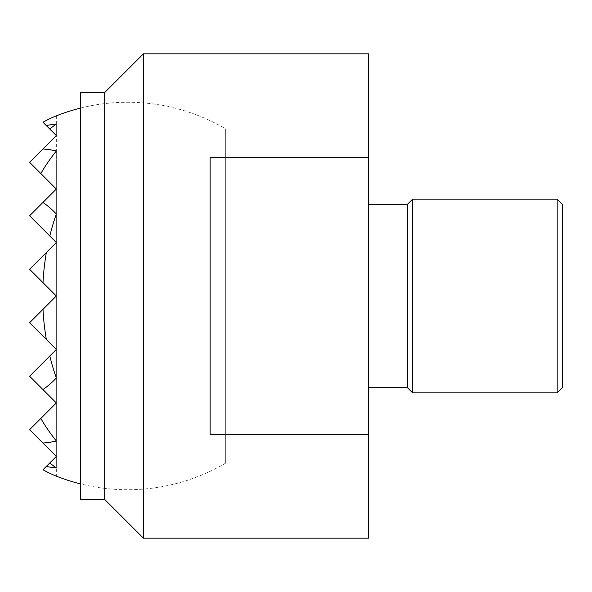 <?xml version="1.0" encoding="UTF-8"?>
<svg xmlns="http://www.w3.org/2000/svg" width="592" height="592" viewBox="0 0 592 592"><rect width="100%" height="100%" fill="white"/><g stroke="black" fill="none" stroke-linecap="round" stroke-linejoin="round"><path stroke-width="0.44" stroke-dasharray="2.96 2.22" d="M143.427 53.82L143.427 538.18M104.673 499.433L104.673 92.567M368.653 387.627L368.653 204.373L368.653 387.627M407.407 387.627L407.407 204.373M412.646 392.873L412.646 199.127M562.4 387.627L562.4 204.373M557.153 199.127L557.153 392.873M210.145 157.383L210.145 434.617L368.653 434.617L368.653 157.383L210.145 157.383L210.145 434.617L210.145 157.383M368.653 157.383L368.653 53.82M368.653 538.18L368.653 434.617M80.46 92.567L80.46 499.433M225.693 463.107L225.693 128.893L225.693 463.107A193.747 193.747 0 0 1 80.46 483.908M80.46 108.092A193.747 193.747 0 0 1 225.693 128.893M46.354 466.407L56.336 456.425L42.994 469.759L56.336 456.425L49.802 462.959L56.336 456.425L56.336 476.146A187.072 132.275 90 0 1 42.994 469.759L46.354 466.407A172.487 121.967 90 0 0 56.336 468.028A193.332 136.708 90 0 1 49.802 462.959L56.336 456.425L42.92 443.008A147.134 104.044 90 0 0 56.336 440.966A192.097 135.834 90 0 1 40.818 418.47L56.336 402.945L42.92 389.529A103.378 73.105 90 0 0 56.336 377.962A183.209 129.552 90 0 1 49.802 356.014L56.336 349.472L46.354 339.49A183.209 129.552 90 0 1 42.994 309.342L56.336 296L42.994 282.658A183.209 129.552 90 0 1 46.354 252.51L56.336 242.528L29.6 215.791L56.336 242.528L29.6 215.791L56.336 242.528L29.6 215.791L56.336 242.528L29.6 215.791L56.336 242.528L29.6 215.791L56.336 242.528L29.6 215.791L56.336 189.055L40.818 173.53L56.336 189.055L29.6 215.791L56.336 189.055L29.6 215.791L56.336 189.055L29.6 215.791L56.336 189.055L29.6 215.791L56.336 189.055L29.6 215.791L56.336 189.055L29.6 162.319L56.336 189.055L29.6 162.319L56.336 189.055L29.6 162.319L56.336 189.055L29.6 162.319L56.336 135.575L42.994 122.241A187.072 132.275 90 0 1 56.336 115.854L56.336 135.575L29.6 162.319L56.336 135.575L29.6 162.319L56.336 135.575L29.6 162.319L56.336 135.575L49.802 129.041L56.336 135.575L56.336 123.972A172.487 121.967 90 0 0 46.354 125.593M42.994 282.658L29.6 269.264L56.336 296L29.6 269.264L56.336 296L29.6 269.264L56.336 296L29.6 269.264L56.336 296L29.6 269.264L56.336 242.528L29.6 269.264L56.336 242.528L29.6 269.264L56.336 242.528L29.6 269.264L56.336 242.528L29.6 269.264L56.336 242.528L29.6 269.264L56.336 242.528L46.354 252.51L56.336 242.528L49.802 235.986L56.336 242.528L49.802 235.986L56.336 242.528L56.336 151.034A147.134 104.044 90 0 0 42.92 148.992M42.92 443.008L56.336 456.425L29.6 429.681L56.336 456.425L29.6 429.681L56.336 456.425L29.6 429.681L56.336 402.945L29.6 376.209L56.336 349.472L56.336 296L42.994 309.342L56.336 296L29.6 269.264L56.336 296L56.336 123.972A193.332 136.708 90 0 0 49.802 129.041M49.802 462.959L56.336 456.425L56.336 468.028L56.336 349.472L56.336 377.962L56.336 349.472L29.6 322.736L56.336 296L56.336 151.034A192.097 135.834 90 0 0 40.818 173.53M42.92 389.529L56.336 402.945L29.6 376.209L56.336 402.945L29.6 376.209L56.336 402.945L29.6 376.209L56.336 402.945L29.6 429.681L56.336 402.945L29.6 429.681L56.336 402.945L56.336 456.425L56.336 402.945L29.6 429.681L56.336 402.945L29.6 376.209L56.336 349.472L56.336 189.055L56.336 242.528L46.354 252.51M49.802 235.986A183.209 129.552 90 0 1 56.336 214.038A103.378 73.105 90 0 0 42.92 202.471M56.336 242.528L56.336 296L56.336 242.528M46.354 339.49L29.6 322.736L56.336 349.472L29.6 322.736L56.336 349.472L29.6 322.736L56.336 349.472L29.6 322.736L56.336 349.472L29.6 322.736L56.336 349.472L46.354 339.49L56.336 349.472L29.6 376.209L56.336 349.472L29.6 376.209L56.336 349.472L56.336 402.945L56.336 349.472L29.6 376.209L56.336 349.472L29.6 376.209L56.336 349.472L56.336 402.945L56.336 349.472L29.6 376.209L56.336 402.945L40.818 418.47M42.994 309.342L29.6 322.736L56.336 296L29.6 322.736L56.336 296L56.336 349.472L56.336 296L29.6 322.736L56.336 296L29.6 322.736L56.336 296L56.336 349.472L56.336 296L29.6 322.736L56.336 296L56.336 349.472L49.802 356.014"/><path stroke-width="0.89" d="M80.46 92.567L104.673 92.567L104.673 499.433L80.46 499.433L80.46 92.567M143.427 296L143.427 53.82L368.653 53.82L368.653 538.18L143.427 538.18L143.427 296M368.653 434.617L210.145 434.617L210.145 157.383L368.653 157.383M368.653 204.373L407.407 204.373L407.407 387.627L368.653 387.627M412.646 199.127L557.153 199.127L557.153 392.873L412.646 392.873L412.646 199.127L407.407 204.373M557.153 199.127L562.4 204.373L562.4 387.627L557.153 392.873M46.354 125.593L49.802 129.041A193.332 136.708 90 0 1 56.336 123.972A172.487 121.967 90 0 0 46.354 125.593L42.994 122.241A187.072 132.275 90 0 1 56.336 115.854A193.747 193.747 0 0 1 80.46 108.092M49.802 129.041L56.336 135.575L42.92 148.992A147.134 104.044 90 0 1 56.336 151.034A192.097 135.834 90 0 0 40.818 173.53L56.336 189.055L42.92 202.471A103.378 73.105 90 0 1 56.336 214.038A183.209 129.552 90 0 0 49.802 235.986L56.336 242.528L46.354 252.51A183.209 129.552 90 0 0 42.994 282.658L56.336 296L42.994 309.342A183.209 129.552 90 0 0 46.354 339.49L56.336 349.472L49.802 356.014A183.209 129.552 90 0 0 56.336 377.962A103.378 73.105 90 0 1 42.92 389.529L56.336 402.945L40.818 418.47A192.097 135.834 90 0 0 56.336 440.966A147.134 104.044 90 0 1 42.92 443.008L56.336 456.425L49.802 462.959A193.332 136.708 90 0 0 56.336 468.028A172.487 121.967 90 0 1 46.354 466.407L42.994 469.759A187.072 132.275 90 0 0 56.336 476.146A193.747 193.747 0 0 0 80.46 483.908M42.92 148.992L29.6 162.319L40.818 173.53M42.92 202.471L29.6 215.791L49.802 235.986M46.354 252.51L29.6 269.264L42.994 282.658M49.802 462.959L46.354 466.407M40.818 418.47L29.6 429.681L42.92 443.008M49.802 356.014L29.6 376.209L42.92 389.529M42.994 309.342L29.6 322.736L46.354 339.49M104.673 92.567L143.427 53.82M407.407 387.627L412.646 392.873M104.673 499.433L143.427 538.18"/></g></svg>

